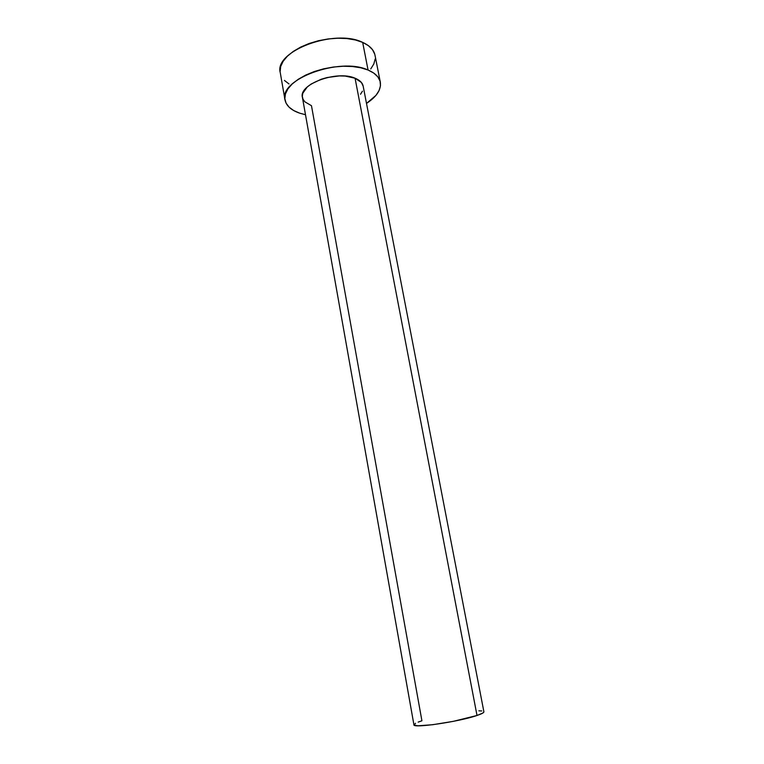 <?xml version="1.0" encoding="UTF-8"?>
<svg xmlns="http://www.w3.org/2000/svg" width="764" height="764" viewBox="0 0 764 764"><rect width="100%" height="100%" fill="white"/><g stroke="black" fill="none" stroke-linecap="round" stroke-linejoin="round"><path stroke-width="1.15" d="M483.898 711.828L363.158 86.093C362.461 82.77 359.758 80.144 355.069 78.215L477.013 715.476C481.712 713.891 484.004 712.678 483.898 711.828L482.905 713.003L477.013 715.476L355.069 78.215L361.401 82.474L363.167 86.16M418.156 722.104L421.919 720.796L311.473 105.699L304.817 101.784L302.993 99.196L302.305 96.321L302.783 93.246L307.243 87L311.063 84.088L321.195 79.255L327.087 77.556L339.321 75.922L345.156 76.066L355.069 78.215C336.943 70.001 298.399 84.307 302.41 97.353L413.926 724.797C412.56 728.531 459.068 721.741 477.013 715.476L453.262 721.359L432.634 724.721L417.946 725.79L414.059 725.036L415.521 723.269M380.31 82.111L374.99 55.189C373.892 49.889 369.776 45.62 362.671 42.392L368.057 70.021C375.172 73.057 379.259 77.107 380.319 82.187C381.341 89.627 376.728 96.703 366.5 103.417L375.926 95.404L379.049 90.61L380.472 85.807L380.071 81.165L377.827 76.868L373.787 73.096L368.057 70.021L362.671 42.392C334.47 28.239 273.627 51.398 280.283 72.742L284.972 99.769M305.495 114.724L299.65 113.158C291.122 110.207 286.233 105.766 284.982 99.855C278.468 79.466 339.837 56.708 368.057 70.021L360.847 67.795L352.433 66.506L343.16 66.248L333.419 67.031L323.64 68.827L314.252 71.558L305.657 75.101L298.218 79.303L292.23 83.954L287.933 88.872L285.449 93.848L284.838 98.671L286.08 103.159L289.069 107.151L293.662 110.522L299.65 113.158L305.495 114.724M362.451 91.183L360.532 94.258M370.75 68.951L373.816 63.985L375.172 58.981M374.732 54.129L372.46 49.622L368.401 45.649L362.671 42.392L355.47 39.986L347.085 38.572L337.86 38.219L328.176 38.945L318.464 40.721L309.143 43.491L300.624 47.11L293.261 51.417L287.359 56.221L283.119 61.311L280.694 66.478L280.13 71.501M284.409 80.411L289.012 83.964M478.875 710.826L481.797 710.969"/></g></svg>
